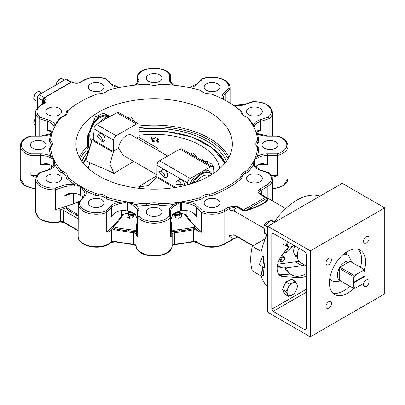 <?xml version="1.0" encoding="UTF-8"?>
<svg xmlns="http://www.w3.org/2000/svg" width="405" height="405" viewBox="0 0 405 405"><rect width="100%" height="100%" fill="white"/><g stroke="black" fill="none" stroke-linecap="round" stroke-linejoin="round"><path stroke-width="0.61" d="M306.246 265.898L300.429 262.536A15.046 8.687 -60 0 1 298.92 248.23M353.489 282.422L364.956 275.8L365.168 276.169L353.702 282.791L353.489 282.422L365.168 275.678L365.168 271.684L364.318 269.568A10.829 6.252 120 0 0 363.999 269.36A10.829 6.252 120 0 0 363.66 269.188L363.103 270.494L355.762 274.732L353.504 275.056L339.891 267.194A10.829 6.252 -60 0 1 350.047 261.331L363.66 269.188M353.702 282.791L353.702 286.781L352.851 287.914A10.829 6.252 120 0 0 353.165 288.122A10.829 6.252 120 0 0 353.504 288.294L355.762 287.975L363.103 283.733A9.629 5.559 -60 0 0 365.168 280.164L365.168 276.169M355.762 287.975A9.629 5.559 -60 0 1 353.702 286.781M363.999 269.36L350.381 261.503A10.829 6.252 -60 0 0 350.047 261.331L339.891 267.194A10.829 6.252 -60 0 0 339.233 268.328L352.851 276.19L353.702 278.306A9.629 5.559 -60 0 1 355.762 274.732M353.504 275.056A10.829 6.252 120 0 0 352.851 276.19M363.103 270.494A9.629 5.559 -60 0 1 365.168 271.684M352.851 287.914L339.233 280.058A10.829 6.252 -60 0 1 339.233 268.328L339.233 280.058A10.829 6.252 -60 0 0 339.552 280.26L353.165 288.122M353.702 278.306L353.702 282.3M340.706 280.928L336.013 281.571A15.046 8.687 -60 0 1 332.287 280.933A15.046 8.687 -60 0 1 329.852 277.982M343.556 254.244A15.046 8.687 -60 0 1 347.328 254.877A15.046 8.687 -60 0 1 349.743 257.782L351.54 262.167M283.783 286.553A6.617 3.822 -60 0 1 284.568 284.826M288.046 288.051A7.219 4.166 120 0 0 287.565 294.197A7.219 4.166 120 0 0 291.732 295.204A7.219 4.166 120 0 0 296.369 290.066A7.219 4.166 120 0 0 296.85 283.92A7.219 4.166 120 0 0 292.683 282.913A7.219 4.166 120 0 0 288.046 288.051L289.292 284.026L292.683 282.913L295.164 281.272L296.85 283.92L297.619 286.041L296.369 290.066L294.207 293.564L291.732 295.204L288.34 296.318L287.565 294.197L285.879 291.549L288.046 288.051M288.34 296.318L284.882 294.319L282.422 289.55L285.834 282.027L291.706 279.278L295.164 281.272M285.834 282.027L289.292 284.026M282.422 289.55L285.879 291.549M36.131 177.193A18.053 10.424 180 0 1 34.531 177.041L36.187 177.041M78.165 214.574L70.419 210.266L66.562 207.613A1.807 1.043 180 0 1 66.142 206.94A1.807 1.043 180 0 1 67.043 206.039L74.52 203.548A4.814 2.779 0 0 0 75.041 203.345L79.36 201.432M70.419 210.266L70.419 211.739L66.562 209.086A1.807 1.043 180 0 1 66.142 208.418L66.142 206.94M76.378 213.703L76.378 215.182L70.419 211.739M78.165 216.047L76.378 215.182M78.165 218.791L63.605 210.382A3.007 1.736 0 0 0 60.38 209.993A18.053 10.424 180 0 1 59.383 210.2L66.142 207.947M71.801 81.972L72.252 82.235A1.205 0.694 -60 0 1 72.854 82.174L72.404 81.916A1.205 0.694 120 0 0 71.801 81.972L43.72 98.187A1.205 0.694 120 0 0 42.869 99.66L42.869 103.705M42.657 103.827L42.657 100.521A2.405 1.387 -60 0 1 42.91 99.352M43.472 98.374A2.405 1.387 -60 0 1 44.358 97.575L70.738 82.342A2.405 1.387 -60 0 1 71.564 82.114M37.554 107.74L37.554 97.575A2.405 1.387 -60 0 1 39.255 94.623L65.635 79.395A2.405 1.387 -60 0 1 66.835 79.274L71.66 82.058M272.084 177.041L273.74 177.041L277.4 175.36L271.254 175.36M273.74 177.041A18.053 10.424 180 0 1 272.14 177.193M100.313 133.539L97.271 135.28A4.212 2.445 60.2 0 0 96.775 135.751L102.136 141.78L104.773 140.474M97.271 135.28A4.212 2.445 60.2 0 1 101.002 136.986A4.212 2.445 60.2 0 1 102.136 141.78M127.818 117.809L128.972 117.151A4.212 2.445 60.2 0 1 133.883 121.313M162.861 169.649L159.818 171.391A4.212 2.445 60.2 0 0 159.322 171.862L164.683 177.891L167.321 176.585M159.818 171.391A4.212 2.445 60.2 0 1 163.549 173.097A4.212 2.445 60.2 0 1 164.683 177.891M190.365 153.92L191.519 153.262A4.212 2.445 60.2 0 1 196.43 157.423M179.881 179.476L176.838 181.217A4.212 2.445 60.2 0 0 176.145 184.508L181.536 184.685L184.391 183.566M176.838 181.217A4.212 2.445 60.2 0 1 181.536 184.685M207.385 163.747L208.54 163.088A4.212 2.445 60.2 0 1 213.329 166.835A4.212 2.445 60.2 0 1 213.106 170.08M171.791 231.204A1.807 1.043 0 0 0 173.704 231.751L187.753 229.893L193.398 228.709A1.807 1.043 0 0 0 194.582 227.726A1.807 1.043 0 0 0 194.582 227.681L198.647 231.746A18.053 10.424 180 0 1 196.926 230.455A3.007 1.736 0 0 0 193.387 229.767A115.835 66.876 180 0 1 174.631 232.667A3.007 1.736 0 0 0 172.16 234.282A18.053 10.424 180 0 1 171.791 235.897L171.588 224.269A4.814 2.779 0 0 0 171.548 223.904L170.611 219.804M190.993 222.38L191.13 211.547M256.623 168.1L256.623 165.812M255.363 167.032A13.537 7.816 180 0 1 259.868 163.979L262.425 163.534L267.573 164.552L267.573 155.464L277.4 155.464L277.4 175.36M39.158 135.958L39.158 118.609L47.668 121.444L47.668 130.531L52.144 132.025M48.246 114.767A7.887 4.551 180 0 1 45.937 111.547A7.887 4.551 180 0 1 53.819 106.991A7.887 4.551 180 0 1 61.707 111.547A7.887 4.551 180 0 1 56.837 115.754A7.887 4.551 180 0 1 48.246 114.767M206.474 206.12A7.887 4.551 180 0 1 204.166 202.9A7.887 4.551 180 0 1 212.053 198.349A7.887 4.551 180 0 1 219.94 202.9A7.887 4.551 180 0 1 215.07 207.107A7.887 4.551 180 0 1 206.474 206.12M90.644 90.29A7.887 4.551 180 0 1 88.33 87.07A7.887 4.551 180 0 1 96.218 82.514A7.887 4.551 180 0 1 104.105 87.07A7.887 4.551 180 0 1 99.235 91.272A7.887 4.551 180 0 1 90.644 90.29M248.873 181.642A7.887 4.551 180 0 1 246.564 178.423A7.887 4.551 180 0 1 254.451 173.867A7.887 4.551 180 0 1 262.334 178.423A7.887 4.551 180 0 1 257.469 182.63A7.887 4.551 180 0 1 248.873 181.642M195.21 182.437A78.226 45.163 0 0 0 232.359 144.003A78.226 45.163 0 0 0 209.451 112.069A78.226 45.163 0 0 0 124.198 102.278A78.226 45.163 0 0 0 75.912 144.003A78.226 45.163 0 0 0 116.017 183.44A78.226 45.163 0 0 0 195.21 182.437M109.755 116.286L103.234 113.096L95.337 116.843L87.561 136.252L87.561 146.569A78.226 45.163 0 0 0 79.294 157.145M206.474 90.29A7.887 4.551 180 0 1 204.166 87.07A7.887 4.551 180 0 1 212.053 82.514A7.887 4.551 180 0 1 219.94 87.07A7.887 4.551 180 0 1 215.07 91.272A7.887 4.551 180 0 1 206.474 90.29M148.559 81.329A7.887 4.551 180 0 1 146.251 78.109A7.887 4.551 180 0 1 154.133 73.553A7.887 4.551 180 0 1 162.02 78.109A7.887 4.551 180 0 1 157.155 82.316A7.887 4.551 180 0 1 148.559 81.329M32.724 148.205A7.887 4.551 180 0 1 30.415 144.985A7.887 4.551 180 0 1 38.303 140.429A7.887 4.551 180 0 1 46.19 144.985A7.887 4.551 180 0 1 41.32 149.192A7.887 4.551 180 0 1 32.724 148.205M48.246 181.642A7.887 4.551 180 0 1 45.937 178.423A7.887 4.551 180 0 1 53.819 173.867A7.887 4.551 180 0 1 61.707 178.423A7.887 4.551 180 0 1 56.837 182.63A7.887 4.551 180 0 1 48.246 181.642M90.644 206.12A7.887 4.551 180 0 1 88.33 202.9A7.887 4.551 180 0 1 96.218 198.349A7.887 4.551 180 0 1 104.105 202.9A7.887 4.551 180 0 1 99.235 207.107A7.887 4.551 180 0 1 90.644 206.12M148.559 215.08A7.887 4.551 180 0 1 146.251 211.861A7.887 4.551 180 0 1 154.133 207.304A7.887 4.551 180 0 1 162.02 211.861A7.887 4.551 180 0 1 157.155 216.067A7.887 4.551 180 0 1 148.559 215.08M264.394 148.205A7.887 4.551 180 0 1 262.081 144.985A7.887 4.551 180 0 1 269.968 140.429A7.887 4.551 180 0 1 277.855 144.985A7.887 4.551 180 0 1 272.985 149.192A7.887 4.551 180 0 1 264.394 148.205M248.873 114.767A7.887 4.551 180 0 1 246.564 111.547A7.887 4.551 180 0 1 254.451 106.991A7.887 4.551 180 0 1 262.334 111.547A7.887 4.551 180 0 1 257.469 115.754A7.887 4.551 180 0 1 248.873 114.767M108.57 116.458A15.643 9.031 120 0 0 107.71 115.835A15.643 9.031 120 0 0 91.576 125.752L98.683 116.341L107.573 115.759M87.89 151.607A6.019 3.473 180 0 1 86.847 149.653A6.019 3.473 180 0 1 86.847 149.632L88.558 146.24L88.609 134.799L91.576 125.752M89.242 147.324L88.609 147.688A6.019 3.473 0 0 0 86.862 149.896M293.964 245.364L286.401 253.029A30.086 17.369 -60 0 1 288.056 247.632M286.401 253.029L284.7 252.047A30.086 17.369 -60 0 1 284.801 251.632M278.584 274.084A15.643 9.031 120 0 0 278.691 274.094L292.076 275.071M306.246 273.577A30.086 17.369 -60 0 1 291.63 274.828L289.929 273.846A30.086 17.369 -60 0 1 284.7 266.941L286.401 267.923L302.019 265.71A18.655 10.768 120 0 0 304.666 264.986M277.749 263.868A7.822 4.516 120 0 0 279.359 267.092A7.822 4.516 120 0 0 281.318 267.421L284.7 266.941M284.7 252.047L283.343 253.419M291.63 274.828A30.086 17.369 -60 0 1 286.401 267.923M81.901 161.337A74.252 42.869 180 0 1 87.758 152.052M139.062 129.291A74.252 42.869 180 0 1 226.37 161.337M60.598 118.017A6.019 3.473 180 0 1 62.831 116.579A9.629 5.559 0 0 0 67.351 112.064A6.019 3.473 180 0 1 68.394 110.226A103.796 59.93 180 0 1 95.631 94.497A6.019 3.473 180 0 1 98.815 93.894A9.629 5.559 0 0 0 106.636 91.287A6.019 3.473 180 0 1 109.132 90.001A103.796 59.93 180 0 1 126.937 86.169A103.796 59.93 180 0 1 127.605 86.062A103.796 59.93 180 0 1 146.342 84.245A6.019 3.473 180 0 1 149.617 84.64A9.629 5.559 0 0 0 158.654 84.64A6.019 3.473 180 0 1 161.929 84.245A103.796 59.93 180 0 1 180.665 86.062A103.796 59.93 180 0 1 181.334 86.169A103.796 59.93 180 0 1 199.138 90.001A6.019 3.473 180 0 1 201.629 91.287A9.629 5.559 0 0 0 209.456 93.894A6.019 3.473 180 0 1 212.64 94.497A103.796 59.93 180 0 1 227.286 101.483A103.796 59.93 180 0 1 227.777 101.766A103.796 59.93 180 0 1 239.876 110.226A6.019 3.473 180 0 1 240.919 112.064A9.629 5.559 0 0 0 245.44 116.579A6.019 3.473 180 0 1 247.673 118.017A103.796 59.93 180 0 1 254.305 128.299A103.796 59.93 180 0 1 254.487 128.684A103.796 59.93 180 0 1 257.641 139.502A6.019 3.473 180 0 1 257.656 139.76A6.019 3.473 180 0 1 256.952 141.391A9.629 5.559 0 0 0 255.828 144.003A9.629 5.559 0 0 0 256.952 146.61A6.019 3.473 180 0 1 257.656 148.24A6.019 3.473 180 0 1 257.641 148.503A103.796 59.93 180 0 1 254.487 159.317A103.796 59.93 180 0 1 254.305 159.707A103.796 59.93 180 0 1 247.673 169.984A6.019 3.473 180 0 1 245.44 171.421A9.629 5.559 0 0 0 240.919 175.942A6.019 3.473 180 0 1 239.876 177.78A103.796 59.93 180 0 1 212.64 193.504A6.019 3.473 180 0 1 209.456 194.106A9.629 5.559 0 0 0 201.629 196.714A6.019 3.473 180 0 1 199.138 198.005A103.796 59.93 180 0 1 181.334 201.837A103.796 59.93 180 0 1 180.665 201.938A103.796 59.93 180 0 1 161.929 203.761A6.019 3.473 180 0 1 158.654 203.361A9.629 5.559 0 0 0 149.617 203.361A6.019 3.473 180 0 1 146.342 203.761A103.796 59.93 180 0 1 127.605 201.938A103.796 59.93 180 0 1 126.937 201.837A103.796 59.93 180 0 1 109.132 198.005A6.019 3.473 180 0 1 106.636 196.714A9.629 5.559 0 0 0 98.815 194.106A6.019 3.473 180 0 1 95.631 193.504A103.796 59.93 180 0 1 80.985 186.518A103.796 59.93 180 0 1 80.494 186.234A103.796 59.93 180 0 1 68.394 177.78A6.019 3.473 180 0 1 67.351 175.942A9.629 5.559 0 0 0 62.831 171.421A6.019 3.473 180 0 1 60.598 169.984A103.796 59.93 180 0 1 53.966 159.707A103.796 59.93 180 0 1 53.784 159.317A103.796 59.93 180 0 1 50.63 148.503A6.019 3.473 180 0 1 50.615 148.24A6.019 3.473 180 0 1 51.319 146.61A9.629 5.559 0 0 0 52.442 144.003A9.629 5.559 0 0 0 51.319 141.391A6.019 3.473 180 0 1 50.615 139.76A6.019 3.473 180 0 1 50.63 139.502A103.796 59.93 180 0 1 53.784 128.684A103.796 59.93 180 0 1 53.966 128.299A103.796 59.93 180 0 1 60.598 118.017M170.586 220.548L172.991 214.134A13.537 7.816 180 0 1 180.665 211.03A103.796 59.93 0 0 0 181.334 210.924A13.537 7.816 180 0 1 190.669 211.4L194.511 213.805L196.607 216.523L196.607 207.436L201.523 212.347L201.523 232.247L191.13 221.859L186.913 215.976A7.219 4.166 0 0 0 183.566 213.87M117.278 222.38L117.136 221.859L106.748 232.247L106.748 212.347L111.664 207.436L111.664 216.523L113.759 213.805L117.597 211.4A13.537 7.816 180 0 1 126.937 210.924A103.796 59.93 0 0 0 127.605 211.03A13.537 7.816 180 0 1 135.28 214.134L137.685 220.548M73.614 203.847L55.606 209.674L55.606 189.773L64.117 186.938L64.117 196.03L68.728 193.56L71.994 193.043A13.537 7.816 180 0 1 80.494 195.321A103.796 59.93 0 0 0 80.985 195.61A13.537 7.816 180 0 1 83.354 197.438L78.256 202.849A18.053 10.424 0 0 0 78.165 203.882A18.053 10.424 0 0 0 87.981 213.157A18.053 10.424 0 0 0 106.748 212.347L105.837 210.883A16.848 9.725 180 0 1 87.794 211.324A16.848 9.725 180 0 1 79.431 202.085L78.469 202.323M189.581 87.677A14.742 8.51 0 0 0 197.65 83.86L202.434 79.081A16.848 9.725 180 0 1 220.477 78.646A16.848 9.725 180 0 1 228.84 87.885L230.015 89.085L230.015 103.108M171.791 235.897L170.586 237.031L170.586 217.136A18.053 10.424 0 0 1 154.133 223.266A18.053 10.424 0 0 1 137.685 217.136L138.89 215.997L138.89 210.478A1.205 0.982 180 0 0 137.685 211.461L137.685 237.031L136.48 235.897A18.053 10.424 180 0 1 136.11 234.282A3.007 1.736 0 0 0 133.64 232.667A115.835 66.876 180 0 1 114.883 229.767A3.007 1.736 0 0 0 111.345 230.455A18.053 10.424 180 0 1 109.623 231.746L113.689 227.681A1.807 1.043 180 0 0 113.689 227.726A1.807 1.043 180 0 0 114.873 228.709L120.513 229.893L134.566 231.751A1.807 1.043 180 0 0 136.48 231.204L136.48 235.897M124.705 213.87A7.219 4.166 0 0 0 121.358 215.976L117.136 221.859L117.136 211.547M106.748 232.247L109.623 231.746M256.127 132.025L260.602 130.531L256.876 130.845L255.727 131.428M233.538 105.406L233.812 105.502A14.742 8.51 0 0 0 244.752 104.611L253.034 101.852A16.848 9.725 180 0 1 269.042 106.682A16.848 9.725 180 0 1 268.282 117.101L269.112 118.609L269.112 135.958M170.586 80.474L170.586 74.798L169.381 73.968L169.381 79.491A1.205 0.982 0 0 1 170.586 80.474C169.548 81.375 174.307 86.062 174.14 85.354M79.912 200.88L73.604 203.674L73.604 193.175M55.606 209.674L59.383 210.2M171.588 225.965L170.586 225.033M198.647 231.746L201.523 232.247M170.586 221.16L171.588 225.737M146.342 203.761L146.251 205.436A7.219 4.166 0 0 0 150.184 204.96A8.424 4.865 180 0 1 158.087 204.96A7.219 4.166 0 0 0 162.02 205.436A105.001 60.623 0 0 0 173.522 204.565A14.742 8.51 0 0 0 169.381 210.478L169.381 215.997L170.586 217.136L170.586 211.461A13.537 7.816 180 0 1 174.388 206.029L180.665 201.938L173.522 204.565A1.205 0.709 59.1 0 1 174.388 206.029M135.275 85.07A14.742 8.51 0 0 0 138.89 79.491L138.89 73.968L137.685 74.798L137.685 80.474C138.277 81.278 137.093 82.903 134.131 85.354M52.544 131.428L51.394 130.845L47.668 130.531M52.908 167.032A13.537 7.816 180 0 0 48.403 163.979L45.841 163.534L40.692 164.552L49.673 164.552M51.648 168.1L51.648 165.812M37.017 175.36L30.871 175.36L31.134 153.789A16.848 9.725 180 0 1 21.455 144.985A16.848 9.725 180 0 1 31.134 136.181L40.692 136.181A14.742 8.51 0 0 0 50.939 133.792L52.777 131.078M30.871 175.36L34.531 177.041M40.692 136.181L50.352 133.721A1.205 0.683 60.8 0 1 50.357 133.721A1.205 0.683 60.8 0 1 50.939 133.792A105.001 60.623 0 0 0 49.43 140.434A1.205 0.982 -172.6 0 0 50.615 139.649M40.692 164.552L40.692 155.464L30.871 155.464A18.053 10.424 0 0 1 20.25 145.967C20.695 141.178 24.27 137.842 30.967 135.964L40.692 135.958M30.871 136.47L31.134 136.181M40.692 153.789L40.692 155.464A13.537 7.816 180 0 1 50.104 157.661A1.205 0.683 -60.8 0 1 50.939 156.178A14.742 8.51 0 0 0 40.692 153.789L31.134 153.789M50.104 157.661L53.784 159.317L50.939 156.178A105.001 60.623 0 0 1 49.43 149.536A1.205 0.982 172.6 0 0 50.63 148.503M170.586 74.798L170.419 74.323C164.678 66.207 143.593 66.207 137.847 74.323L137.685 74.798M202.434 79.081L201.69 79.107L196.8 83.992L188.963 87.546M222.628 98.972A1.205 0.952 -23.4 0 1 223.626 99.483L223.287 97.904A13.537 7.816 180 0 1 225.104 93.995L230.015 89.085A18.053 10.424 0 0 0 230.106 88.052C230.496 79.097 212.772 74.15 201.837 79.005M244.19 116.043A8.424 4.865 180 0 1 242.124 113.02A7.219 4.166 0 0 0 240.869 110.818A105.001 60.623 0 0 0 233.812 105.502L233.984 105.29L233.062 105.077M253.034 101.852L252.659 102.156M260.602 130.531L260.602 121.444L269.112 118.609A18.053 10.424 0 0 0 272.504 112.529C270.991 105.249 264.43 101.62 252.821 101.64L244.372 104.455L233.984 105.29M248.25 118.726A1.205 0.886 140.2 0 0 248.756 118.7A105.001 60.623 0 0 1 253.201 124.887A1.205 0.947 26.4 0 1 254.355 126.061A13.537 7.816 180 0 1 260.602 121.444A1.205 0.491 71.6 0 0 260 119.86A14.742 8.51 0 0 0 253.201 124.887L253.439 126.557M253.849 127.352L254.355 126.061M255.489 131.073L257.332 133.792A1.205 0.683 -60.8 0 1 257.914 133.721A1.205 0.683 -60.8 0 1 257.919 133.721L255.423 130.896M257.641 148.503A1.205 0.982 -172.6 0 0 258.841 149.536A7.219 4.166 0 0 0 258.015 147.268A8.424 4.865 180 0 1 258.015 142.702A7.219 4.166 0 0 0 258.841 140.434A105.001 60.623 0 0 0 257.332 133.792A14.742 8.51 0 0 0 267.573 136.181L277.136 136.181L277.4 136.47M277.136 136.181A16.848 9.725 180 0 1 286.816 144.985A16.848 9.725 180 0 1 277.136 153.789L277.4 155.464A18.053 10.424 0 0 0 288.021 145.967C287.575 141.178 284.001 137.842 277.298 135.964L267.573 135.958L257.919 133.721M258.841 149.536A105.001 60.623 0 0 1 257.332 156.178A1.205 0.683 60.8 0 1 258.167 157.661A13.537 7.816 180 0 1 267.573 155.464L267.573 153.789A14.742 8.51 0 0 0 257.332 156.178L254.487 159.317L258.167 157.661M138.89 210.478A14.742 8.51 0 0 0 134.749 204.565A1.205 0.709 120.9 0 0 133.883 206.029A13.537 7.816 180 0 1 137.685 211.461M146.251 205.436A105.001 60.623 0 0 1 134.749 204.565L127.605 201.938L133.883 206.029M95.631 193.504A1.205 0.552 -68.5 0 1 94.952 195.058A7.219 4.166 0 0 0 98.769 195.782A8.424 4.865 180 0 1 105.619 198.065A7.219 4.166 0 0 0 108.611 199.614A105.001 60.623 0 0 0 119.328 202.176A1.205 0.268 80.6 0 1 119.657 203.831L126.937 201.837L119.328 202.176A14.742 8.51 0 0 0 110.621 206.105A1.205 0.85 45 0 1 111.664 207.436A13.537 7.816 180 0 1 119.657 203.831M94.952 195.058A105.001 60.623 0 0 1 85.749 190.983A1.205 0.952 156.6 0 0 84.579 192.137A13.537 7.816 180 0 1 84.984 194.03L83.359 197.432A1.205 0.85 -135 0 1 84.21 197.301A14.742 8.51 0 0 0 85.749 190.983L80.985 186.518L84.579 192.137M60.598 169.984A1.205 0.886 -39.8 0 1 59.515 171.269A7.219 4.166 0 0 0 62.193 172.996A8.424 4.865 180 0 1 66.147 176.95A7.219 4.166 0 0 0 67.402 179.152A105.001 60.623 0 0 0 74.459 184.467L74.166 186.123L80.494 186.234L74.459 184.467A14.742 8.51 0 0 0 63.514 185.353A1.205 0.491 71.6 0 1 64.117 186.938A13.537 7.816 180 0 1 74.166 186.123M63.514 185.353L55.237 188.112L55.606 189.773A18.053 10.424 0 0 1 35.767 179.405L36.607 176.069L39.346 172.819L48.271 170.105A1.205 0.491 -108.4 0 0 47.891 169.948L39.462 172.758M48.271 170.105A14.742 8.51 0 0 0 55.07 165.078A1.205 0.947 -153.6 0 0 53.992 165.529A1.205 0.947 -153.6 0 0 53.992 165.534L54.437 163.043L54.123 165.341M59.515 171.269A105.001 60.623 0 0 1 55.07 165.078L53.966 159.707L54.437 163.043M48.271 119.86A1.205 0.491 -71.6 0 0 47.668 121.444A13.537 7.816 180 0 1 53.916 126.061A1.205 0.947 -26.4 0 1 55.07 124.887A14.742 8.51 0 0 0 48.271 119.86L39.989 117.101L39.158 118.609A18.053 10.424 0 0 1 35.767 112.529L35.767 135.958M72.252 82.235A6.019 3.473 0 0 0 80.762 82.235L84.306 80.19A16.848 9.725 180 0 1 105.837 79.081L106.581 79.107L111.471 83.992A1.205 0.85 -45 0 0 110.621 83.86A14.742 8.51 0 0 0 118.69 87.677M54.832 126.557L55.07 124.887A105.001 60.623 0 0 1 59.515 118.7A1.205 0.886 -140.2 0 0 60.021 118.726M53.916 126.061L54.422 127.352M238.11 236.986L233.427 239.117A1.205 0.694 -120 0 0 233.427 239.112A1.205 0.694 -120 0 0 233.68 238.56L224.815 243.678A18.053 10.424 180 0 1 196.926 241.998A3.007 1.736 0 0 0 193.387 241.314A115.835 66.876 180 0 1 174.631 244.215A3.007 1.736 0 0 0 172.16 245.83A18.053 10.424 180 0 1 154.133 255.692A18.053 10.424 180 0 1 136.11 245.83A3.007 1.736 0 0 0 133.64 244.215A115.835 66.876 180 0 1 114.883 241.314A3.007 1.736 0 0 0 111.345 241.998A18.053 10.424 180 0 1 91.079 246.301A18.053 10.424 180 0 1 78.165 236.307C77.573 247.146 102.389 251.08 111.132 242.519A1.205 0.825 -131.5 0 0 111.345 241.998L111.345 230.455M237.345 236.885L236.221 237.684L233.68 238.56A27.98 16.154 120 0 1 228.997 235.654L234.1 234.713L234.1 210.97L263.802 228.116M267.766 198.349A1.205 1.174 140 0 0 266.809 198.328C268.171 201.528 261.362 205.456 246.392 210.114L243.461 210.008L236.915 206.231A1.205 0.694 120 0 0 236.343 206.818L242.889 210.595L246.286 210.752C261.615 205.603 268.773 201.472 267.766 198.349L259.514 193.438C258.415 192.248 258.911 191.221 261.012 190.355L267.214 186.776L267.214 197.853M266.363 185.298A1.205 0.694 60 0 1 267.214 186.776A18.053 10.424 0 0 0 272.504 179.405L271.664 176.069L268.925 172.819L268.282 172.869A16.848 9.725 180 0 1 266.363 185.298L260.162 188.882C257.712 190.32 257.307 191.864 258.942 193.514L266.809 198.328L246.392 210.114A1.205 0.435 73.6 0 0 246.286 210.752M260.162 188.882A1.205 0.694 60 0 1 261.012 190.355A27.98 16.154 120 0 1 261.757 191.114L260.704 193.246L260.977 194.248M268.809 172.758L260.38 169.948L254.279 165.529A1.205 0.947 153.6 0 0 253.201 165.078A14.742 8.51 0 0 0 260 170.105L268.282 172.869M254.143 165.341L253.834 163.043L254.305 159.707L253.201 165.078A105.001 60.623 0 0 1 248.756 171.269A1.205 0.886 -140.2 0 1 247.673 169.984M236.915 206.231L228.891 206.935L223.965 209.78A1.205 0.694 60 0 1 224.815 211.253A18.053 10.424 0 0 1 201.523 212.347L202.434 210.883L197.65 206.105A1.205 0.85 135 0 0 196.607 207.436A13.537 7.816 180 0 0 188.614 203.831A1.205 0.268 99.4 0 1 188.943 202.176L181.334 201.837L188.614 203.831M228.891 206.935A1.205 0.694 60 0 1 229.746 208.408L236.343 206.818A24.371 14.069 -60 0 0 234.1 210.97L228.997 210.028L228.997 235.654M253.201 245.744L234.1 234.713A24.371 14.069 -60 0 0 235.745 235.963L252.943 245.891M264.338 267.811L262.764 255.919L259.23 264.865L260.931 265.847A53.252 30.745 120 0 0 261.913 275.132L263.615 276.114A53.252 30.745 -60 0 1 262.632 266.829L264.338 267.811L264.764 267.563L263.179 255.793L262.764 255.919M263.063 267.077A52.65 30.4 120 0 0 264.03 275.764L263.615 276.114M267.74 286.7A52.65 30.4 120 0 1 261.21 276.002L252.274 270.844A52.65 30.4 -60 0 1 250.72 259.458A52.65 30.4 -60 0 1 252.274 246.28L265.214 238.808M320.051 196.096A52.65 30.4 120 0 0 303.573 196.972A52.65 30.4 120 0 0 290.203 204.692A52.65 30.4 120 0 0 273.724 222.841M267.74 233.199A52.65 30.4 120 0 0 261.21 251.439L252.274 246.28M172.373 214.766A5.113 2.951 180 0 1 173.861 214.382L174.611 214.265M180.848 213.41A5.113 2.951 180 0 1 185.546 215.232L189.748 221.09A4.814 2.779 0 0 0 190.026 221.413L194.344 225.732A1.807 1.043 180 0 1 194.582 226.253A1.807 1.043 180 0 1 193.398 227.23L187.753 228.42L173.704 230.278A1.807 1.043 180 0 1 171.588 229.25M179.618 229.675L179.618 231.149M187.753 228.42L187.753 229.893M176.357 212.185A1.807 1.043 0 0 0 178.64 212.676A1.807 1.043 0 0 0 179.769 211.709A1.807 1.043 0 0 0 179.562 211.228M179.769 211.709L179.769 213.719A1.807 1.043 180 0 1 178.64 214.685A1.807 1.043 180 0 1 176.16 213.719L176.16 212.266M179.374 211.263A1.438 0.83 180 0 1 178.499 212.179A1.438 0.83 180 0 1 176.909 211.972M176.16 212.625A2.617 1.514 0 0 0 176.109 214.787A2.617 1.514 0 0 0 179.835 214.777A2.617 1.514 0 0 0 179.769 212.625M179.769 212.468L180.422 212.706L181.319 214.645L178.858 216.062L175.502 215.541L174.611 213.602L176.16 212.503M174.611 213.602L174.611 215.789L175.502 217.728L178.858 218.249L181.319 216.832L181.319 214.645M175.502 215.541L175.502 217.728M178.858 216.062L178.858 218.249M298.986 261.296A16.848 9.725 -60 0 1 297.918 261.503L279.399 263.944A6.019 3.473 -60 0 1 277.921 263.685A6.019 3.473 -60 0 1 277.815 263.62L277.921 263.685M284.583 258.577A2.455 1.417 -60 0 1 282.847 261.584A2.455 1.417 -60 0 1 281.171 261.068A2.455 1.417 -60 0 1 281.976 258.344A2.455 1.417 -60 0 1 284.583 258.577L284.583 258.127A3.007 1.736 120 0 0 283.961 256.75L282.437 255.869A3.007 1.736 120 0 0 281.526 255.773M278.929 260.461A3.007 1.736 120 0 0 279.425 261.083L280.949 261.959A3.007 1.736 120 0 0 282.452 261.812L282.847 261.584M294.718 245.8A12.064 6.966 120 0 0 293.676 251.12A12.064 6.966 120 0 0 297.392 257.104M297.331 256.34A11.461 6.617 -60 0 1 296.05 255.874A11.461 6.617 -60 0 1 293.676 250.867M283.961 256.75A3.007 1.736 120 0 0 281.389 257.843A3.007 1.736 120 0 0 280.949 261.959M136.682 225.965L137.685 225.033M137.66 219.804L136.723 223.904A4.814 2.779 0 0 0 136.682 224.269L136.48 231.204M137.685 221.16L136.682 225.737M136.682 229.25A1.807 1.043 180 0 1 134.566 230.278L120.513 228.42L114.873 227.23A1.807 1.043 180 0 1 113.689 226.253A1.807 1.043 180 0 1 113.926 225.732L118.245 221.413A4.814 2.779 0 0 0 118.523 221.09L122.725 215.232A5.113 2.951 180 0 1 127.423 213.41M133.665 214.382L134.409 214.382A5.113 2.951 180 0 1 135.893 214.766M128.653 229.675L128.653 231.149M120.513 228.42L120.513 229.893M132.111 212.503L133.665 213.607L133.665 215.794L132.759 217.733L132.759 215.541L129.403 216.057L129.403 218.249L132.759 217.733M133.665 213.607L132.759 215.541M129.403 216.057L126.952 214.64L127.853 212.701L128.501 212.468M126.952 214.64L126.952 216.827L129.403 218.249M128.501 212.625A2.617 1.514 0 0 0 127.778 214.108A2.617 1.514 0 0 0 131.64 215.02A2.617 1.514 0 0 0 132.111 212.625M132.111 212.266L132.111 213.719A1.807 1.043 180 0 1 130.056 214.751A1.807 1.043 180 0 1 128.501 213.719L128.501 211.709A1.807 1.043 0 0 0 130.056 212.741A1.807 1.043 0 0 0 131.914 212.185M131.362 211.972A1.438 0.83 180 0 1 130.106 212.23A1.438 0.83 180 0 1 128.891 211.263M128.709 211.228A1.807 1.043 0 0 0 128.501 211.709M384.75 293.853L310.291 336.839L310.291 250.862L384.75 207.871L384.75 293.853M353.889 288.249A25.606 14.782 -60 0 1 347.52 293.26A25.606 14.782 -60 0 1 334.717 294.531A25.606 14.782 -60 0 1 334.717 264.966A25.606 14.782 -60 0 1 360.323 250.184A25.606 14.782 -60 0 1 364.47 269.922M366.322 242.98A3.913 2.258 -60 0 1 364.368 243.172A3.913 2.258 -60 0 1 364.368 238.656A3.913 2.258 -60 0 1 368.282 236.398A3.913 2.258 -60 0 1 368.879 239.532A3.913 2.258 -60 0 1 366.322 242.98M328.713 264.693A3.913 2.258 -60 0 1 326.759 264.885A3.913 2.258 -60 0 1 326.759 260.369A3.913 2.258 -60 0 1 330.672 258.112A3.913 2.258 -60 0 1 331.27 261.245A3.913 2.258 -60 0 1 328.713 264.693M328.713 308.119A3.913 2.258 -60 0 1 326.759 308.311A3.913 2.258 -60 0 1 326.759 303.796A3.913 2.258 -60 0 1 330.672 301.538A3.913 2.258 -60 0 1 331.27 304.671A3.913 2.258 -60 0 1 328.713 308.119M366.322 286.406A3.913 2.258 -60 0 1 364.368 286.598A3.913 2.258 -60 0 1 364.368 282.083A3.913 2.258 -60 0 1 368.282 279.825A3.913 2.258 -60 0 1 368.879 282.958A3.913 2.258 -60 0 1 366.322 286.406M310.291 250.862L267.74 226.294L342.2 183.303L384.75 207.871M346.245 252.239L346.245 254.249M267.74 226.294L267.74 312.275L310.291 336.839M306.246 289.307L271.78 309.202L271.78 234.034L273.061 233.295L304.97 251.718L306.246 253.93L306.246 329.103L304.97 329.837L273.061 311.415L306.246 292.253M271.78 309.202L273.061 311.415M273.061 233.295L271.78 234.034M332.859 293.083A25.606 14.782 120 0 0 343.475 290.927A25.606 14.782 120 0 0 349.662 286.097M360.496 267.341A25.606 14.782 120 0 0 358.142 249.293M306.246 276.104A30.117 17.39 -60 0 1 298.561 277.582L282.736 276.428A15.643 9.031 -60 0 1 280.341 275.709A15.643 9.031 -60 0 1 282.736 254.168L288.73 246.802M274.605 221.545L270.586 220.178L265.093 225.823L264.202 233.067L267.022 234.697M265.093 225.823L267.74 227.352M270.586 220.178L274.134 222.229M287.322 241.532A7.219 4.166 120 0 0 287.125 242.803A7.219 4.166 120 0 0 289.251 246.934A7.219 4.166 120 0 0 293.691 245.207L291.2 247.252L286.391 246.088L287.16 241.436M286.391 246.088L282.933 244.094L283.313 239.213M267.199 222.051L266.677 222.355A4.075 2.354 120 0 0 264.328 225.114A4.075 2.354 120 0 0 263.797 227.347L263.797 227.949A4.814 2.779 -60 0 1 264.425 225.312A4.814 2.779 -60 0 1 267.199 222.051A4.814 2.779 -60 0 1 268.636 221.591M264.156 229.503A4.814 2.779 -60 0 1 263.797 227.949M91.479 141.031A14.59 8.424 -60 0 1 89.778 135.467A14.59 8.424 -60 0 1 100.096 117.592A14.59 8.424 -60 0 1 107.3 116.817M100.035 117.632A14.413 8.323 120 0 0 99.969 117.668A14.413 8.323 120 0 0 89.778 135.316L89.778 135.467M196.212 182.073A14.59 8.424 -60 0 1 202.13 176.499A14.59 8.424 -60 0 1 209.425 175.78L209.572 175.866M196.141 182.098A14.413 8.323 -60 0 1 202.004 176.575A14.413 8.323 -60 0 1 202.065 176.54M93.96 132.825A16.848 9.725 120 0 0 93.135 137.158A3.61 2.086 -60 0 1 92.391 139.396L85.693 159.909L85.779 160.547L89.945 162.952A66.106 37.984 -179.8 0 0 88.3 168.394M92.335 139.497L92.026 139.745M139.036 135.305A66.106 37.984 -179.8 0 1 219.824 168.52M110.798 116.281A16.848 9.725 120 0 0 99.291 122.857M113.284 152.417L113.506 151.556L93.682 140.115L92.826 140.606L113.284 152.417L109.922 164.096L113.997 173.431A445.282 363.563 -59.5 0 0 90.107 162.992L89.945 162.952M92.041 139.558L85.632 159.95L85.779 160.547M193.433 183.05A16.848 9.725 -60 0 1 210.428 173.062A16.848 9.725 -60 0 1 211.997 174.393M187.576 184.827L187.586 182.888A3.61 2.086 -60 0 1 190.148 178.473L159.514 160.785A3.61 2.086 120 0 0 156.948 165.2L156.907 176.064A13.249 7.685 -119.8 0 1 156.892 176.605L156.588 177.415L148.362 185.677L138.49 186.887A445.282 363.563 -59.5 0 1 141.153 188.538M99.595 133.954A4.273 2.481 60.2 0 1 99.924 133.696A4.273 2.481 60.2 0 1 104.196 136.171A4.273 2.481 60.2 0 1 104.166 141.112A4.273 2.481 60.2 0 1 103.128 141.294M162.142 170.065A4.273 2.481 60.2 0 1 162.471 169.806A4.273 2.481 60.2 0 1 166.744 172.282A4.273 2.481 60.2 0 1 166.713 177.223A4.273 2.481 60.2 0 1 165.675 177.405M180.994 186.416A4.273 2.481 60.2 0 1 179.486 184.619M179.162 179.891A4.273 2.481 60.2 0 1 179.491 179.633A4.273 2.481 60.2 0 1 182.994 181.015A4.273 2.481 60.2 0 1 184.594 185.601M123.647 155.611L123.1 155.312L118.624 148.276A10.844 6.262 -60 0 1 123.636 137.816A10.844 6.262 -60 0 1 131.691 135.224A10.844 6.262 -60 0 1 131.969 135.402M155.976 149.263A661.441 381.885 -60 0 1 157.803 148.306L139.315 137.533L139.036 136.961A13.249 7.685 60.2 0 1 139.031 136.698L139.077 125.545A3.61 2.086 -60 0 0 138.333 123.879A3.61 2.086 -60 0 0 136.536 124.051L116.114 135.731L96.542 124.431A3.61 2.086 120 0 0 93.975 128.846L93.773 139.978M118.624 148.276A674.669 389.524 120 0 0 113.501 151.338L113.552 140.145A3.61 2.086 -60 0 1 116.114 135.731M159.514 160.785L179.936 149.106L210.575 166.794A3.61 2.086 -60 0 1 212.367 166.622A3.61 2.086 -60 0 1 213.116 168.288L213.091 173.684M212.367 166.622L181.729 148.934A3.61 2.086 120 0 0 179.936 149.106M96.542 124.431L106.464 118.422L116.964 112.752L136.536 124.051M138.333 123.879L118.756 112.58A3.61 2.086 120 0 0 116.964 112.752M212.134 174.307A18.053 10.424 120 0 0 204.348 170.353L196.374 174.914A18.053 10.424 120 0 0 189.884 184.174M190.148 178.473L196.374 174.914M204.348 170.353L210.575 166.794M205.052 162.4L205.7 162.03L201.948 159.864L202.338 159.641L206.089 161.808L207.071 161.246L207.573 161.534L207.568 162.719A661.365 381.839 120 0 0 206.504 163.24M158.325 141.411L158.32 142.256A660.008 526.627 -158.1 0 0 152.786 141.578A661.826 123.044 -97.4 0 0 151.51 138.773L151.516 137.477L153.642 138.707L155.768 137.492L158.325 138.966L156.198 140.181L158.325 141.411L152.791 140.662L151.516 137.477M158.325 138.966L158.32 140.09A660.945 381.596 120 0 0 157.094 140.702M152.786 141.578L152.791 140.662M207.573 161.534L205.553 162.689M201.943 160.608L201.948 159.864M66.562 207.613L66.562 209.086M39.746 91.808C38.126 91.064 36.44 91.955 34.698 94.481C33.357 98.207 33.433 100.096 34.931 100.146A4.814 2.779 -60 0 1 34.931 94.588A4.814 2.779 -60 0 1 39.746 91.808L41.938 93.074M56.492 84.67A4.814 2.779 -60 0 1 58.684 79.972A4.814 2.779 -60 0 1 62.294 78.788L64.491 80.053M35.767 118.093L34.698 119.536L33.757 122.71L34.147 124.401L34.931 125.201A4.814 2.779 -60 0 1 35.767 118.452M37.554 97.575L42.657 100.521M39.255 94.623L44.358 97.575M65.635 79.395L70.738 82.342M186.913 210.737L186.913 215.976A1.205 0.906 -35.7 0 1 186.614 216.721M82.347 198.445L82.347 196.521M121.657 216.721A1.205 0.906 -144.3 0 1 121.358 215.976L121.358 210.737M174.439 213.126L174.439 214.154A7.219 4.166 0 0 0 172.474 214.65M228.997 210.028A27.98 16.154 120 0 1 229.746 208.408L224.815 211.253L224.815 243.678A1.205 0.694 -120 0 1 224.567 244.23C214.574 248.7 205.431 248.128 197.139 242.519A1.205 0.825 -48.5 0 1 196.926 241.998L196.926 230.455M261.757 194.704L261.757 191.114M228.977 157.145A78.226 45.163 0 0 0 139.077 125.97M88.609 134.799L88.609 147.688M39.989 117.101A16.848 9.725 180 0 1 41.907 104.667L44.17 103.361A6.019 3.473 0 0 0 44.17 98.445L43.72 98.187M61.383 117.313A7.219 4.166 0 0 0 59.515 118.7M80.317 101.873A105.001 60.623 0 0 0 67.402 110.818A7.219 4.166 0 0 0 66.147 113.02A8.424 4.865 180 0 1 64.081 116.043M107.102 90.917A7.219 4.166 0 0 0 105.619 91.905A8.424 4.865 180 0 1 104.829 92.517M105.837 79.081L110.621 83.86M80.215 158.775A77.021 44.469 180 0 1 86.847 149.632M87.91 147.435A1.205 0.835 46.9 0 1 87.561 146.569A1.205 0.694 0 0 1 88.558 146.24M139.072 127.661A77.021 44.469 180 0 1 228.055 158.775M83.131 162.957A73.432 42.393 180 0 1 85.931 158.066M214.377 149.531A73.432 42.393 180 0 1 225.139 162.957M214.69 149.804A73.664 42.53 180 0 1 215.916 150.857M180.665 211.03L180.665 201.938M181.334 201.837L181.334 210.924M126.937 210.924L126.937 201.837M127.605 201.938L127.605 211.03M80.494 195.321L80.494 186.234M80.985 186.518L80.985 195.61M53.784 165.908L53.784 159.317M53.966 159.707L53.966 165.584M225.104 100.268L225.104 93.995A1.205 0.85 45 0 0 224.061 92.664A14.742 8.51 0 0 0 222.492 98.901M111.664 216.523L116.245 211.936M135.797 214.65A7.219 4.166 0 0 0 133.832 214.154L133.832 213.126M64.117 196.03L72.895 193.104M192.021 211.936L196.607 216.523M258.598 164.552L267.573 164.552M88.558 135.923A1.205 0.694 0 0 0 87.561 136.252M35.767 188.715A18.053 10.424 180 0 1 20.25 178.392L20.25 145.967M138.89 79.491A1.205 0.982 180 0 0 137.685 80.474M138.89 73.968A16.848 9.725 180 0 1 154.133 68.379A16.848 9.725 180 0 1 169.381 73.968M169.381 79.491A14.742 8.51 0 0 0 172.996 85.07M197.65 83.86A1.205 0.85 -135 0 0 196.8 83.992M228.84 87.885L224.061 92.664M203.442 92.517A8.424 4.865 180 0 1 202.652 91.905A7.219 4.166 0 0 0 201.169 90.917M244.752 104.611A1.205 0.491 -108.4 0 0 244.372 104.455M268.282 117.101L260 119.86M248.756 118.7A7.219 4.166 0 0 0 246.888 117.313M240.494 110.889A1.205 0.81 130.2 0 0 240.869 110.818M277.136 153.789L267.573 153.789M257.656 139.649A1.205 0.982 172.6 0 0 258.841 140.434M169.381 215.997A16.848 9.725 180 0 1 154.133 221.586A16.848 9.725 180 0 1 138.89 215.997M169.381 210.478A1.205 0.982 0 0 1 170.586 211.461M161.929 203.761L162.02 205.436M110.621 206.105L105.837 210.883M79.431 202.085L84.21 197.301M109.132 198.005A1.205 0.425 -74.5 0 1 108.611 199.614M55.237 188.112A16.848 9.725 180 0 1 39.229 183.288A16.848 9.725 180 0 1 39.989 172.869M68.394 177.78A1.205 0.81 -49.8 0 1 67.402 179.152M288.021 145.967L288.021 178.392A18.053 10.424 180 0 1 272.504 188.715M42.869 99.66L43.32 99.919A1.205 0.694 -60 0 1 44.17 98.445M80.762 82.235A1.205 0.694 -120 0 0 80.16 82.174L72.854 82.174M43.32 103.442L43.32 99.919A4.814 2.779 180 0 1 44.732 101.888L43.568 103.3A1.205 0.694 60 0 1 44.17 103.361M84.306 80.19A1.205 0.694 -120 0 0 83.703 80.129L80.16 82.174M43.568 103.3L41.305 104.606A1.205 0.694 60 0 1 41.907 104.667M60.208 222.067A1.205 0.359 -102.7 0 0 60.38 221.54A18.053 10.424 180 0 1 35.767 211.83C38.298 220.507 46.443 223.919 60.208 222.067L63.853 222.482A1.205 0.694 -60 0 1 63.605 221.93A3.007 1.736 0 0 0 60.38 221.54L60.38 209.993M78.165 230.339L63.605 221.93L63.605 210.382M197.139 242.519L193.225 241.836L174.545 244.726C172.469 245.364 171.674 245.759 172.155 245.906C171.624 259.337 136.647 259.337 136.115 245.906L133.726 244.726L115.045 241.836A1.205 0.334 -78.3 0 1 114.883 241.314L114.883 229.767M133.726 244.726L133.64 232.667M136.115 245.906A1.205 0.982 -5.3 0 1 136.11 245.83L136.11 234.282M172.155 245.906A1.205 0.982 -174.7 0 0 172.16 245.83L172.16 234.282M174.545 244.726L174.631 232.667M193.225 241.836A1.205 0.334 -101.7 0 0 193.387 241.314L193.387 229.767M242.889 210.595A1.205 0.694 -60 0 1 243.461 210.008L265.488 197.291A1.205 0.694 -60 0 1 266.06 197.22M260.38 169.948A1.205 0.491 108.4 0 0 260 170.105M258.942 193.514A1.205 0.694 -60 0 1 259.514 193.438A24.371 14.069 -60 0 1 260.116 193.752L285.738 208.545M223.965 209.78A16.848 9.725 180 0 1 202.434 210.883M197.65 206.105A14.742 8.51 0 0 0 188.943 202.176A105.001 60.623 0 0 0 199.66 199.614A7.219 4.166 0 0 0 202.652 198.065A8.424 4.865 180 0 1 209.501 195.782A7.219 4.166 0 0 0 213.319 195.058A105.001 60.623 0 0 0 240.869 179.152A7.219 4.166 0 0 0 242.124 176.95A8.424 4.865 180 0 1 246.078 172.996A7.219 4.166 0 0 0 248.756 171.269M199.138 198.005A1.205 0.425 -105.5 0 0 199.66 199.614M67.351 175.942A1.205 0.982 -3.5 0 1 66.147 176.95M62.831 171.421A1.205 0.521 -70.2 0 1 62.193 172.996M106.636 196.714A1.205 0.835 -47.3 0 1 105.619 198.065M98.815 194.106L98.769 195.782M158.654 203.361A1.205 0.461 -72.9 0 1 158.087 204.96M149.617 203.361A1.205 0.461 -107.1 0 0 150.184 204.96M245.44 171.421A1.205 0.521 -109.8 0 0 246.078 172.996M240.919 175.942A1.205 0.982 -176.5 0 0 242.124 176.95M239.876 177.78A1.205 0.81 -130.2 0 0 240.869 179.152M212.64 193.504A1.205 0.552 -111.5 0 0 213.319 195.058M209.456 194.106L209.501 195.782M201.629 196.714A1.205 0.835 -132.7 0 0 202.652 198.065M254.305 165.584L254.305 159.707M254.487 159.317L254.487 165.908M256.952 141.391A1.205 0.866 -137.4 0 0 258.015 142.702M257.423 147.283A1.205 0.866 137.4 0 0 258.015 147.268M240.929 112.19A1.205 0.982 176.5 0 0 242.124 113.02M49.43 140.434A7.219 4.166 0 0 0 50.255 142.702A1.205 0.866 137.4 0 0 51.319 141.391M50.255 142.702A8.424 4.865 180 0 1 50.255 147.268A1.205 0.866 -137.4 0 0 50.848 147.283M50.255 147.268A7.219 4.166 0 0 0 49.43 149.536M67.351 112.109A1.205 0.982 3.5 0 1 66.147 113.02M67.777 110.889A1.205 0.81 49.8 0 1 67.402 110.818M281.318 267.421L278.093 265.558M302.019 265.71L295.321 261.848M171.548 223.904L171.548 225.377M173.704 230.278L173.704 231.751M193.398 227.23L193.398 228.709M136.723 223.904L136.723 225.377M134.566 230.278L134.566 231.751M114.873 227.23L114.873 228.709M278.691 274.094L282.736 276.428M296.166 276.2L298.561 277.582M222.461 158.795A73.781 42.596 180 0 1 225.033 163.083M83.607 163.539A72.049 41.401 -179.8 0 1 85.976 158.638M83.288 163.149L86.24 157.591A72.617 41.725 0.2 0 0 83.921 161.706A72.617 41.725 0.2 0 0 83.298 163.159A72.677 41.761 -179.8 0 1 83.865 161.838A72.677 41.761 -179.8 0 1 83.896 161.772M224.36 162.349A72.677 41.761 -179.8 0 1 224.39 162.41A72.677 41.761 -179.8 0 1 224.805 163.367A72.617 41.725 0.2 0 0 224.329 162.284L224.805 163.367M139.052 131.802A72.049 41.401 -179.8 0 1 224.492 163.742M93.94 137.624L93.135 137.158M109.568 116.918A16.848 9.725 120 0 0 102.065 121.272M93.94 138.029A3.61 2.086 -60 0 1 93.904 138.211A3.61 2.086 -60 0 1 93.241 139.887L92.826 140.606M92.391 139.396L93.666 140.13M90.107 162.992L85.809 160.512L92.365 139.441M156.588 177.415L174.297 187.636M192.076 183.495A16.848 9.725 -60 0 1 209.577 172.57L210.428 173.062M139.031 136.698A674.669 389.524 120 0 0 136.556 138.049M156.892 176.605L175.628 187.424M156.948 165.2L187.586 182.888M113.997 173.431A661.441 381.885 -60 0 1 133.812 161.479M156.907 175.76A661.836 382.112 120 0 0 138.49 186.887M93.975 128.846L113.552 140.145M347.328 254.877L344.68 253.348M332.287 280.933L329.64 279.404M34.931 100.146L37.554 101.655M56.31 84.777L56.67 82.716L58.538 79.795L60.765 78.55L62.294 78.788M34.931 125.201L35.767 125.687M83.162 162.992L85.116 159.408M217.363 152.336L225.109 162.992M107.447 115.683L107.71 115.835M52.847 130.896L50.372 133.711M78.165 236.307L78.266 202.718M53.992 165.529L47.891 169.948M288.021 178.392L283.465 185.698L272.504 189.216M83.703 80.129C90.841 76.555 98.42 76.18 106.434 79.005M41.305 104.606C37.088 107.715 35.245 110.357 35.767 112.529M119.308 87.546L111.471 83.992M35.767 189.216L24.806 185.698L20.25 178.392M63.853 222.482L78.165 230.744M115.045 241.836L111.132 242.519M224.567 244.23L233.427 239.112M272.504 179.405L272.504 200.905M272.504 112.529L272.504 135.958M230.106 88.052L230.106 103.164M254.279 165.534L253.834 163.124M35.767 179.405L35.767 211.83M194.582 226.253L194.582 227.726M167.766 156.067L131.397 135.073M156.912 174.813L122.578 154.994M297.316 255.874L294.486 254.244M113.689 226.253L113.689 227.726M139.052 131.691L166.49 131.473L192.152 137.143L212.397 147.906L224.329 162.284"/></g></svg>
